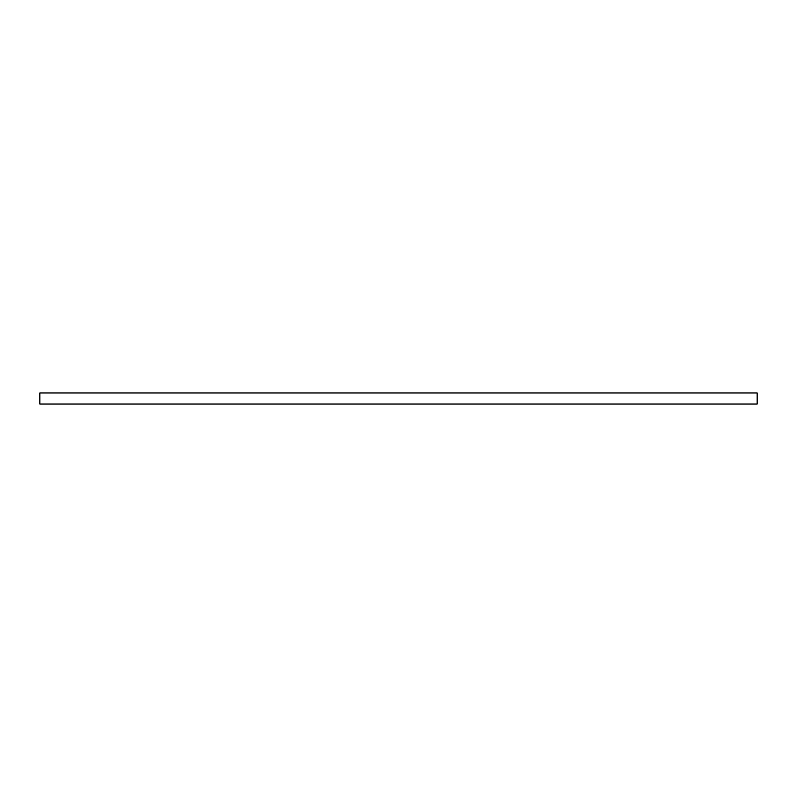 <?xml version="1.0" encoding="UTF-8"?>
<svg xmlns="http://www.w3.org/2000/svg" width="797" height="797" viewBox="0 0 797 797"><rect width="100%" height="100%" fill="white"/><g stroke="black" fill="none" stroke-linecap="round" stroke-linejoin="round"><path stroke-width="1.2" d="M757.15 404.019L39.85 404.019L39.85 392.981L757.15 392.981L757.15 404.019"/></g></svg>
